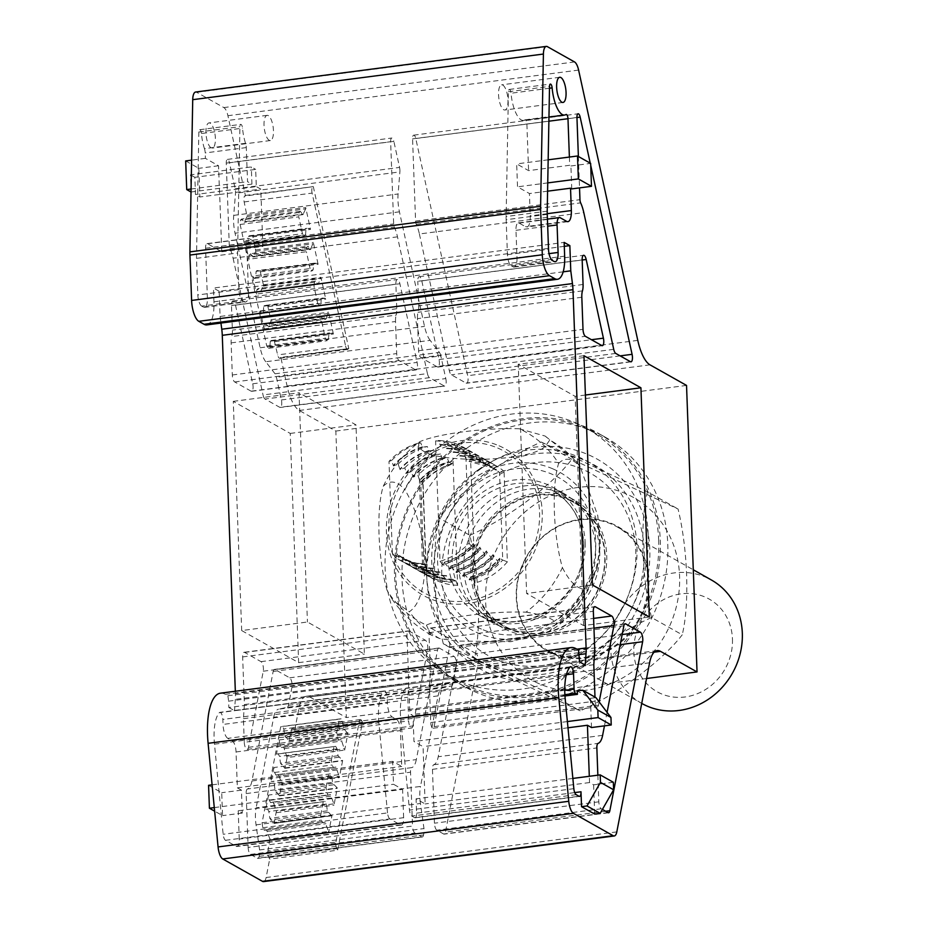 <?xml version="1.0" encoding="UTF-8"?>
<svg xmlns="http://www.w3.org/2000/svg" width="928" height="928" viewBox="0 0 928 928"><rect width="100%" height="100%" fill="white"/><g stroke="black" fill="none" stroke-linecap="round" stroke-linejoin="round"><path stroke-width="0.7" stroke-dasharray="4.64 3.48" d="M597.852 775.182L598.827 801.815A5.904 2.076 -97.4 0 0 601.228 808.775L602.4 809.436M607.074 712.344L604.453 725.858M599.152 701.881L598.502 705.21A4.721 1.67 -97.4 0 1 597.493 706.834A4.721 1.67 -97.4 0 1 595.138 701.162L594.987 697.079M569.386 157.052L569.688 165.277L528.589 170.624L516.676 163.908L517.522 186.83L529.436 193.546L530.259 215.899A14.175 5 -97.4 0 1 526.826 226.989A14.175 5 -97.4 0 1 525.503 226.687L519.146 223.103A9.442 3.329 82.6 0 0 518.265 222.906A9.442 3.329 82.6 0 0 515.98 230.306L516.989 257.81L549.051 253.634M571.764 188.894L570.917 165.973L569.688 165.277M578.376 156.496L579.524 187.874M590.718 165.346L590.243 163.177M591.507 727.54L590.44 698.32L577.297 690.919M613.338 782.281L593.607 784.844L589.535 782.559L589.303 776.295M593.607 784.844L594.686 814.076M414.63 817.661A5.904 2.076 82.6 0 0 415.176 817.788A5.904 2.076 82.6 0 0 416.602 813.16L416.08 798.834L425.152 803.95L423.052 746.646L413.981 741.53L413.03 715.743L411.15 714.688A3.538 1.253 -97.4 0 1 409.712 710.5L409.144 695.2A5.904 2.076 -97.4 0 0 406.197 688.112A5.904 2.076 -97.4 0 0 405.64 688.425A35.426 12.493 -97.4 0 0 400.792 719.931L409.457 810.051A5.904 2.076 -97.4 0 0 411.788 816.06L414.63 817.661L579.014 796.27M563.18 271.823L220.087 316.46L219.159 291.253L564.294 246.338M219.159 291.253L213.463 288.04L564.154 242.405M206.828 324.904A29.522 10.405 82.6 0 0 213.962 301.797L213.463 288.04M262.079 822.776L320.705 815.144L321.401 820.108L322.77 822.684L325.148 822.173L328.512 831.407L269.886 839.028L266.522 829.806L264.144 830.316L262.775 827.741L262.079 822.776L280.697 726.775L282.425 726.404L283.794 728.979L284.757 735.8L289.118 740.892L291.415 730A4.721 1.67 -97.4 0 1 292.424 728.376A4.721 1.67 -97.4 0 1 293.724 729.501L294.524 731.032L298.909 708.435A35.426 12.493 -97.4 0 1 306.484 696.232A35.426 12.493 -97.4 0 1 309.801 696.986L346.341 717.576L335.843 431.056L299.292 410.466A35.426 12.493 -97.4 0 1 287.088 386.013L280.824 357.419L348.777 348.58L313.316 186.621L244.644 196.121L245.375 195.46L227.917 115.722A11.809 4.164 -97.4 0 0 223.845 107.578L196.701 92.29A11.809 4.164 -97.4 0 0 195.599 92.034M579.304 655.539L228.613 701.174L228.845 707.507L579.536 661.873M228.845 707.507L234.54 710.72L585.232 665.086M235.329 691.244L235.41 693.587A23.618 8.329 -97.4 0 1 235.329 699.352L234.54 710.72M592.377 584.93L526.617 593.479L518.218 364.263L583.967 355.714M649.333 617.004L583.573 625.565L526.617 593.479M585.406 395.015L575.163 396.349L518.218 364.263M583.573 625.565L575.163 396.349M476.006 653.567L461.297 645.285A5.904 2.076 -97.4 0 0 460.74 645.157A5.904 2.076 -97.4 0 0 459.476 647.187L438.225 756.749A23.618 8.329 -97.4 0 1 433.747 764.753A5.904 2.076 82.6 0 0 432.46 769.335L434.443 823.206A5.904 2.076 -97.4 0 0 436.833 830.166L443.654 834.005A5.904 2.076 -97.4 0 0 444.199 834.133A5.904 2.076 -97.4 0 0 445.463 832.103L478.245 663.114A5.904 2.076 -97.4 0 0 476.006 653.567L622.166 634.543M593.792 664.703L429.409 686.094L430.743 722.552A4.721 1.67 82.6 0 0 433.109 728.225A4.721 1.67 82.6 0 0 434.118 726.601L449.558 646.967A5.904 2.076 82.6 0 0 447.331 637.408L593.595 618.384M594.778 650.598L430.395 671.988L428.956 632.676A5.904 2.076 82.6 0 1 430.383 628.059A5.904 2.076 82.6 0 1 430.928 628.175L447.331 637.408M429.409 686.094L430.395 671.988M581.821 297.262L417.438 318.652L418.609 350.738A5.904 2.076 82.6 0 0 421.01 357.709L437.413 366.943A5.904 2.076 82.6 0 0 437.958 367.07A5.904 2.076 82.6 0 0 439.025 359.554L421.799 280.882A5.904 2.076 82.6 0 0 419.212 276.672A5.904 2.076 82.6 0 0 417.786 281.3L582.169 259.91M583.074 284.49L418.69 305.88L417.786 281.3M418.69 305.88A11.809 4.164 -97.4 0 1 418.064 312.272A11.809 4.164 -97.4 0 0 417.438 318.652M547.253 214.356L506.154 219.704L507.43 254.666C507.929 260.733 509.205 264.445 511.27 265.814L513.033 266.8A11.809 4.164 82.6 0 0 513.683 267.044A11.809 4.164 82.6 0 0 514.135 267.055A11.809 4.164 82.6 0 0 516.989 257.81M547.59 191.18L529.436 193.546M547.74 182.897L517.522 186.83M570.917 165.973L590.649 163.398M548.17 159.813L516.676 163.908M548.958 117.079L523.531 120.396A25.392 8.955 -97.4 0 0 524.923 119.874A3.538 1.253 82.6 0 1 525.12 119.805A3.538 1.253 82.6 0 1 526.884 124.05L528.589 170.624M523.531 120.396A25.392 8.955 -97.4 0 1 511.038 93.229A3.538 1.253 82.6 0 0 509.298 89.436A3.538 1.253 82.6 0 0 508.428 91.733L506.12 216.514A23.618 8.329 -97.4 0 0 506.154 219.704M419.398 233.984L449.338 370.724A5.904 2.076 -97.4 0 0 451.379 374.808L466.088 383.09A5.904 2.076 -97.4 0 0 466.633 383.218A5.904 2.076 -97.4 0 0 467.7 375.712L415.779 138.527A4.721 1.67 82.6 0 0 413.702 135.163A4.721 1.67 82.6 0 0 412.566 138.864L415.582 221.073A3.538 1.253 82.6 0 0 416.266 224.263A23.618 8.329 -97.4 0 1 419.398 233.984L583.793 212.593M589.535 782.559L425.152 803.95M567.982 727.784L423.052 746.646M567.391 721.566L413.981 741.53M564.966 695.977L413.03 715.743M502.814 85.109A12.69 4.478 -97.4 0 1 507.883 98.472A12.69 4.478 -97.4 0 1 504.902 110.014A12.69 4.478 -97.4 0 1 503.718 109.748A12.69 4.478 -97.4 0 1 498.649 96.373A12.69 4.478 -97.4 0 1 501.63 84.831A12.69 4.478 -97.4 0 1 502.814 85.109M266.73 345.947L325.357 338.314L327.19 340.692L328.431 339.578L328.918 333.581L329.649 332.92L332.897 333.164L274.259 340.796L271.011 340.541L270.28 341.202L269.793 347.211L268.563 348.325L266.73 345.947L240.132 224.472L240.491 220.11L241.721 218.996L244.238 222.268L247.057 216.514L244.168 201.944A4.721 1.67 -97.4 0 1 244.644 196.121M274.259 340.796L277.658 354.914A4.721 1.67 -97.4 0 0 279.722 358.266A4.721 1.67 -97.4 0 0 280.105 358.08L280.824 357.419M269.886 839.028L267.96 850.895A4.721 1.67 -97.4 0 0 268.888 857.507L269.7 859.038L337.653 850.187L362.477 722.193L361.665 720.662L293.724 729.501M616.807 831.894L266.116 877.528L269.7 859.038M266.116 877.528A11.809 4.164 -97.4 0 1 263.587 881.6M220.388 693.193A53.14 18.734 -97.4 0 1 225.353 694.318L227.894 695.745L228.613 701.174M220.087 316.46L220.945 323.072M191.017 191.992L251.929 184.127L247.544 181.656L246.303 147.575A5.904 2.076 -97.4 0 0 245.549 143.295A25.392 8.955 -97.4 0 1 242.533 128.168A3.538 1.253 82.6 0 0 240.793 124.375A3.538 1.253 82.6 0 0 239.934 126.672L237.591 253.008L238.937 289.606C239.215 295.034 240.491 298.746 242.776 300.753L201.678 306.101L203.429 307.087A11.809 4.164 -97.4 0 0 204.531 307.342A11.809 4.164 -97.4 0 0 207.396 298.097L205.564 248.24A5.904 2.076 -97.4 0 1 206.99 243.623A5.904 2.076 -97.4 0 1 207.547 243.739L221.78 251.766L219.681 194.462L199.868 196.98L195.483 194.509L194.857 177.318L255.676 169.406L256.314 186.598L195.483 194.509M245.549 143.295L204.45 148.642A5.904 2.076 -97.4 0 1 205.204 152.934L205.401 158.352L218.544 165.764L219.6 194.416M204.45 148.642A25.392 8.955 -97.4 0 1 201.446 133.516L242.533 128.168M201.678 306.101A9.442 3.329 -97.4 0 1 197.838 294.953L196.492 258.355L198.836 132.02A3.538 1.253 -97.4 0 1 199.694 129.723A3.538 1.253 -97.4 0 1 201.446 133.516M256.058 824.864L420.442 803.474L423.98 828.565A5.904 2.076 -97.4 0 1 423.957 832.834L259.573 854.224A5.904 2.076 -97.4 0 0 259.585 849.955L256.058 824.864A23.618 8.329 -97.4 0 1 256.128 807.824L420.512 786.434L438.074 695.884A23.618 8.329 -97.4 0 1 442.888 687.799L451.646 685.908L287.262 707.298L278.493 709.189L442.888 687.799M438.074 695.884L273.69 717.274L256.128 807.824M273.69 717.274A23.618 8.329 -97.4 0 1 278.493 709.189M273.168 671.431L437.564 650.041L416.312 759.603L251.929 780.993L273.168 671.431A5.904 2.076 -97.4 0 1 274.433 669.401A5.904 2.076 -97.4 0 1 274.99 669.517L289.698 677.811A5.904 2.076 -97.4 0 1 291.937 687.358L288.457 705.268A5.904 2.076 -97.4 0 1 287.262 707.298M251.929 780.993A23.618 8.329 -97.4 0 1 247.44 788.997L411.835 767.607A5.904 2.076 82.6 0 0 410.547 772.189L412.519 826.059L248.136 847.45L246.164 793.579A5.904 2.076 -97.4 0 1 247.44 788.997M259.573 854.224L259.156 856.347A5.904 2.076 -97.4 0 1 257.903 858.377A5.904 2.076 -97.4 0 1 257.346 858.249L250.537 854.41A5.904 2.076 -97.4 0 1 248.136 847.45M241.686 630.564L233.276 401.348L290.232 433.422L298.642 662.638L241.686 630.564L307.435 622.004L364.391 654.089L355.981 424.873L299.036 392.788L307.435 622.004M265.072 399.052A5.904 2.076 -97.4 0 1 263.03 394.968L427.425 373.578A5.904 2.076 -97.4 0 0 429.455 377.661L444.164 385.944L279.78 407.334L265.072 399.052L429.455 377.661M275.036 373.798L439.42 352.408L430.14 340.356L265.756 361.746L275.036 373.798A5.904 2.076 -97.4 0 1 276.44 377.29L281.393 399.956A5.904 2.076 -97.4 0 1 280.337 407.462A5.904 2.076 -97.4 0 1 279.78 407.334M265.756 361.746A23.618 8.329 -97.4 0 1 260.142 347.78L235.051 233.218A23.618 8.329 -97.4 0 1 233.705 215.377L235.515 193.291A5.904 2.076 -97.4 0 0 235.178 188.825L229.471 162.771L393.855 141.381A4.721 1.67 82.6 0 0 391.79 138.017A4.721 1.67 82.6 0 0 390.642 141.717L393.658 223.926A3.538 1.253 82.6 0 0 394.354 227.116A23.618 8.329 -97.4 0 1 397.486 236.837L427.425 373.578M397.486 236.837L233.102 258.228A23.618 8.329 -97.4 0 0 229.958 248.507A3.538 1.253 -97.4 0 1 229.274 245.317L226.258 163.108A4.721 1.67 -97.4 0 1 227.395 159.407A4.721 1.67 -97.4 0 1 229.471 162.771M233.102 258.228L263.03 394.968M392.219 716.973L227.824 738.363L232.209 740.834A9.442 3.329 -97.4 0 1 236.048 751.97L237.371 787.849L241.442 790.146L242.278 813.067L238.206 810.77L402.59 789.38L393.518 784.264L392.683 761.343L401.754 766.458L400.432 730.58A9.442 3.329 82.6 0 0 396.592 719.444L392.219 716.973A11.809 4.164 -97.4 0 1 387.417 703.041L387.231 698.053L222.848 719.444L223.022 724.432L387.417 703.041M227.824 738.363A11.809 4.164 -97.4 0 1 223.022 724.432M225.492 840.304L389.876 818.914L400.467 824.876A9.442 3.329 -97.4 0 0 401.348 825.073A9.442 3.329 -97.4 0 0 403.634 817.684L239.25 839.074A9.442 3.329 -97.4 0 1 236.953 846.475A9.442 3.329 -97.4 0 1 236.072 846.266L225.492 840.304A5.904 2.076 -97.4 0 1 223.149 834.284L214.484 744.175A35.426 12.493 -97.4 0 1 219.333 712.669A5.904 2.076 -97.4 0 1 219.89 712.356A5.904 2.076 -97.4 0 1 222.848 719.444M239.25 839.074L238.206 810.77M244.273 742.284A5.904 2.076 -97.4 0 0 247.231 749.383A5.904 2.076 -97.4 0 0 248.495 747.342L263.262 671.211A5.904 2.076 -97.4 0 0 261.023 661.652L244.632 652.419A5.904 2.076 -97.4 0 0 244.076 652.291A5.904 2.076 -97.4 0 0 242.649 656.92L244.4 704.561L243.414 718.666L244.273 742.284L408.668 720.894A5.904 2.076 82.6 0 0 411.614 727.993A5.904 2.076 82.6 0 0 412.879 725.951L427.646 649.82A5.904 2.076 82.6 0 0 425.407 640.262L409.016 631.028A5.904 2.076 82.6 0 0 408.459 630.901A5.904 2.076 82.6 0 0 407.032 635.529L408.784 683.17L407.798 697.276L408.668 720.894M235.492 305.126L252.718 383.798A5.904 2.076 -97.4 0 1 251.662 391.303A5.904 2.076 -97.4 0 1 251.105 391.187L415.489 369.796A5.904 2.076 82.6 0 0 416.046 369.912A5.904 2.076 82.6 0 0 417.101 362.407L399.887 283.736A5.904 2.076 82.6 0 0 397.3 279.525A5.904 2.076 82.6 0 0 395.862 284.154L396.766 308.734A11.809 4.164 -97.4 0 1 396.14 315.126L231.756 336.516A11.809 4.164 -97.4 0 0 232.383 330.124L231.478 305.544A5.904 2.076 -97.4 0 1 232.905 300.916A5.904 2.076 -97.4 0 1 235.492 305.126L399.887 283.736M251.105 391.187L234.714 381.953A5.904 2.076 -97.4 0 1 232.313 374.982L231.13 342.896A11.809 4.164 -97.4 0 1 231.756 336.516M211.108 147.819A12.69 4.478 -97.4 0 1 206.039 134.456A12.69 4.478 -97.4 0 1 209.02 122.914A12.69 4.478 -97.4 0 1 210.204 123.18A12.69 4.478 -97.4 0 1 215.273 136.544A12.69 4.478 -97.4 0 1 212.292 148.086A12.69 4.478 -97.4 0 1 211.108 147.819M247.057 216.514L305.683 208.893L305.706 207.594L310.486 229.413L309.998 228.566L306.739 228.311L306.02 228.972L305.521 234.981L304.291 236.095L302.458 233.717L298.77 216.85L240.132 224.472M268.563 348.325L327.19 340.692M269.793 347.211L328.431 339.578M270.28 341.202L328.918 333.581M271.011 340.541L329.649 332.92M274.746 341.643L333.384 334.01L332.897 333.164M288.933 740.811L348.012 732.865L344.659 750.102L341.191 739.512L338.801 740.022L337.432 737.447L336.736 732.482L339.323 719.154L280.697 726.775M262.775 827.741L321.401 820.108M264.144 830.316L322.77 822.684M266.522 829.806L325.148 822.173M267.334 831.337L325.96 823.704M270.002 840.408L328.628 832.776L328.512 831.407M207.396 298.097L248.495 292.749L246.662 242.892A5.904 2.076 -97.4 0 1 248.089 238.276A5.904 2.076 -97.4 0 1 248.646 238.392L262.879 246.419L260.78 189.115L256.314 186.598M221.78 251.766L262.879 246.419M231.13 342.896L395.525 321.506L396.697 353.591A5.904 2.076 82.6 0 0 399.098 360.563L415.489 369.796M305.683 208.893L302.876 214.635L300.359 211.364L299.118 212.477L298.77 216.85M333.384 334.01L328.605 312.191L325.774 319.232L323.257 315.961L322.028 317.074L321.668 321.448L325.357 338.314M347.559 733.178L343.383 728.178L342.42 721.358L341.063 718.771L339.323 719.154M320.705 815.144L323.292 801.815L325.02 801.444L267.484 808.926L268.853 811.513L269.816 818.334L274.189 823.426L331.969 815.526L328.628 832.776M331.725 815.932L327.352 810.84L326.389 804.019L325.02 801.444M280.105 358.08L348.777 348.58M348.046 349.241A4.721 1.67 -97.4 0 1 347.675 349.427A4.721 1.67 -97.4 0 1 345.599 346.063L277.658 354.914M244.168 201.944L312.11 193.105L345.599 346.063M312.11 193.105A4.721 1.67 -97.4 0 1 312.585 187.282M268.888 857.507L336.841 848.668L337.653 850.187M336.841 848.668A4.721 1.67 -97.4 0 1 335.913 842.056L267.96 850.895M291.415 730L359.356 721.16L335.913 842.056M359.356 721.16A4.721 1.67 -97.4 0 1 360.366 719.536A4.721 1.67 -97.4 0 1 361.665 720.662M260.188 310.938L317.724 303.444L319.557 305.834L320.786 304.709L321.285 298.712L322.016 298.05L264.48 305.532L263.749 306.194L263.262 312.202L262.021 313.316L260.188 310.938L264.132 328.93L264.492 324.568L265.721 323.443L268.238 326.726L271.046 320.972L267.728 305.788L325.264 298.306L325.751 299.141L320.972 277.321L318.142 284.374L315.624 281.091L314.395 282.216L314.035 286.578L256.499 294.06L256.859 289.698L258.088 288.585L260.606 291.856L318.142 284.374M322.016 298.05L325.264 298.306M317.724 303.444L314.035 286.578M260.606 291.856L263.436 284.803L260.095 270.918L317.631 263.436L318.118 264.283L313.339 242.452L310.509 249.504L307.992 246.233L306.762 247.347L306.402 251.708L248.866 259.202L249.226 254.829L250.456 253.715L307.992 246.233M314.383 263.181L256.847 270.674L256.116 271.336L255.629 277.333L254.388 278.446L252.555 276.068L310.091 268.586L311.924 270.964L313.154 269.851L313.652 263.842L314.383 263.181L317.631 263.436M310.091 268.586L306.402 251.708M250.456 253.715L252.973 256.986L255.78 251.244L252.95 236.895L310.486 229.413M274.189 823.426L276.324 811.327L333.86 803.845L333.976 805.214L337.316 787.976L332.7 783.29L331.737 776.469L330.368 773.882L271.104 781.747L272.832 781.376L274.201 783.951L275.164 790.772L279.525 795.864L281.671 783.777L339.207 776.295L339.312 777.664L342.664 760.415L338.036 755.728L337.084 748.908L335.716 746.332L276.451 754.186L278.18 753.814L279.548 756.401L280.5 763.222L284.873 768.314L287.123 757.596L344.659 750.102M328.118 795.134L270.582 802.616L269.213 800.04L268.517 795.076L326.053 787.594L326.749 792.558L328.118 795.134L330.496 794.623L333.86 803.845M326.053 787.594L328.64 774.265M333.465 767.572L275.929 775.066L274.56 772.479L273.864 767.526L331.4 760.032L332.096 764.997L333.465 767.572L335.843 767.062L339.207 776.295M331.4 760.032L333.976 746.704M191.075 189.01L247.544 181.656M268.285 115.617A12.69 4.478 82.6 0 0 267.102 115.35A12.69 4.478 82.6 0 0 264.132 126.892A12.69 4.478 82.6 0 0 269.19 140.267A12.69 4.478 82.6 0 0 270.373 140.534A12.69 4.478 82.6 0 0 273.354 128.992A12.69 4.478 82.6 0 0 268.285 115.617M214.287 807.592L393.518 784.264M212.094 784.844L392.683 761.343M208.568 785.308L221.711 792.709L222.558 815.631L214.623 811.165M191.11 192.038L190.472 174.847L251.302 166.936L255.676 169.406M251.929 184.127L251.302 166.936M190.472 174.847L194.857 177.318M185.681 160.927L198.824 168.328L199.868 196.98M274.56 772.479L332.096 764.997M335.716 746.332L278.18 753.814M337.084 748.908L279.548 756.401M338.036 755.728L280.5 763.222M338.848 757.26L281.312 764.742M275.929 775.066L278.307 774.555L279.119 776.075L336.655 768.593M278.307 774.555L335.843 767.062M279.119 776.075L281.671 783.777M269.213 800.04L326.749 792.558M330.368 773.882L272.832 781.376M331.737 776.469L274.201 783.951M332.7 783.29L275.164 790.772M333.5 784.81L275.964 792.303M270.582 802.616L272.96 802.105L273.772 803.636L331.308 796.143M272.96 802.105L330.496 794.623M273.772 803.636L276.324 811.327M287.123 757.596L283.655 746.994L281.265 747.504L279.896 744.929L279.2 739.964L276.451 754.186M273.864 767.526L271.104 781.747M268.517 795.076L265.756 809.297L267.484 808.926M311.24 248.843L253.704 256.325M252.973 256.986L310.509 249.504M256.116 271.336L313.652 263.842M255.629 277.333L313.154 269.851M254.388 278.446L311.924 270.964M306.762 247.347L249.226 254.829M256.847 270.674L260.095 270.918M318.872 283.713L261.336 291.195M263.749 306.194L321.285 298.712M263.262 312.202L320.786 304.709M262.021 313.316L319.557 305.834M314.395 282.216L256.859 289.698M315.624 281.091L258.088 288.585M264.48 305.532L267.728 305.788M252.95 236.895L252.462 236.06L249.214 235.805L248.484 236.466L247.985 242.463L246.755 243.588L244.922 241.199L248.866 259.202M252.555 276.068L256.499 294.06M265.756 809.297L323.292 801.815M326.389 804.019L268.853 811.513M327.352 810.84L269.816 818.334M328.164 812.371L270.628 819.853M281.265 747.504L338.801 740.022M279.896 744.929L337.432 737.447M279.2 739.964L336.736 732.482M284.455 748.525L341.991 741.031M283.655 746.994L341.191 739.512M268.238 326.726L325.774 319.232M326.505 318.571L268.969 326.064M264.132 328.93L321.668 321.448M322.028 317.074L264.492 324.568M323.257 315.961L265.721 323.443M249.214 235.805L306.739 228.311M248.484 236.466L306.02 228.972M247.985 242.463L305.521 234.981M246.755 243.588L304.291 236.095M244.922 241.199L302.458 233.717M395.525 321.506A11.809 4.164 -97.4 0 1 396.14 315.126M389.876 818.914A5.904 2.076 -97.4 0 1 387.533 812.893L223.149 834.284M214.484 744.175L378.868 722.784L387.533 812.893M378.868 722.784A35.426 12.493 -97.4 0 1 383.716 691.279A5.904 2.076 -97.4 0 1 384.273 690.966A5.904 2.076 -97.4 0 1 387.231 698.053M403.634 817.684L402.59 789.38M235.178 188.825L399.562 167.434L393.855 141.381M399.562 167.434A5.904 2.076 -97.4 0 1 399.898 171.9L235.515 193.291M430.14 340.356A23.618 8.329 -97.4 0 1 424.525 326.389L399.446 211.828A23.618 8.329 -97.4 0 1 398.1 193.987L399.898 171.9M439.42 352.408A5.904 2.076 -97.4 0 1 440.823 355.9L276.44 377.29M281.393 399.956L445.788 378.566L440.823 355.9M445.788 378.566A5.904 2.076 -97.4 0 1 444.721 386.071A5.904 2.076 -97.4 0 1 444.164 385.944M437.564 650.041A5.904 2.076 -97.4 0 1 438.828 648.011A5.904 2.076 -97.4 0 1 439.373 648.127L274.99 669.517M289.698 677.811L454.082 656.421L439.373 648.127M454.082 656.421A5.904 2.076 -97.4 0 1 456.321 665.968L291.937 687.358M288.457 705.268L452.852 683.878L456.321 665.968M452.852 683.878A5.904 2.076 -97.4 0 1 451.646 685.908M420.442 803.474A23.618 8.329 -97.4 0 1 420.512 786.434M423.957 832.834L423.551 834.956A5.904 2.076 -97.4 0 1 422.286 836.986A5.904 2.076 -97.4 0 1 421.73 836.859L257.346 858.249M250.537 854.41L414.92 833.019L421.73 836.859M414.92 833.019A5.904 2.076 -97.4 0 1 412.519 826.059M416.312 759.603A23.618 8.329 -97.4 0 1 411.835 767.607M248.495 292.749A11.809 4.164 -97.4 0 1 245.63 301.994A11.809 4.164 -97.4 0 1 245.178 301.983L242.776 300.753M244.4 704.561L408.784 683.17M243.414 718.666L407.798 697.276M237.371 787.849L401.754 766.458M241.442 790.146L221.711 792.709M242.278 813.067L222.558 815.631M298.642 662.638L364.391 654.089M233.276 401.348L299.036 392.788M290.232 433.422L355.981 424.873M196.492 258.355L237.591 253.008M205.401 158.352L191.609 160.15M218.544 165.764L198.824 168.328M219.681 194.462L260.78 189.115M341.063 718.771L282.425 726.404M342.42 721.358L283.794 728.979M343.383 728.178L284.757 735.8M285.557 737.331L344.195 729.698M294.524 731.032L362.477 722.193M299.118 212.477L240.491 220.11M300.359 211.364L241.721 218.996M302.876 214.635L244.238 222.268M244.969 221.606L303.607 213.974M245.375 195.46L313.316 186.621M590.44 698.32L595.915 697.612M578.585 650.11L227.894 695.745M646.561 678.507L346.341 717.576M686.534 385.422L335.843 431.056M572.854 778.43L416.08 798.834M641.793 703.436A70.864 64.113 119.4 0 1 610.81 650.261A70.864 64.113 119.4 0 1 643.522 584.965A70.864 64.113 119.4 0 1 711.347 579.965M732.459 638.986A53.14 48.082 119.4 0 1 685.038 696.974A53.14 48.082 119.4 0 1 633.824 651.816A53.14 48.082 119.4 0 1 681.245 593.827A53.14 48.082 119.4 0 1 732.459 638.986M509.484 628.569A70.864 64.113 119.4 0 1 504.24 625.959A70.864 64.113 119.4 0 1 473.257 572.773A70.864 64.113 119.4 0 1 568.551 499.867A70.864 64.113 119.4 0 1 573.794 502.477A70.864 64.113 119.4 0 1 604.766 555.663A70.864 64.113 119.4 0 1 509.484 628.569M648.115 580.081A70.864 64.113 119.4 0 1 552.833 652.987A70.864 64.113 119.4 0 1 547.59 650.366A70.864 64.113 119.4 0 1 516.606 597.191A70.864 64.113 119.4 0 1 611.9 524.285A70.864 64.113 119.4 0 1 617.143 526.895A70.864 64.113 119.4 0 1 648.115 580.081M585.174 542.718A73.811 66.781 119.4 0 1 551.104 610.728A73.811 66.781 119.4 0 1 480.449 615.948A73.811 66.781 119.4 0 1 448.178 560.547A73.811 66.781 119.4 0 1 482.258 492.536A73.811 66.781 119.4 0 1 552.902 487.328A73.811 66.781 119.4 0 1 585.174 542.718M387.08 590.417C377.916 558.644 376.095 508.869 383.264 486.284A108.646 98.31 119.4 0 1 419.7 441.74C437.1 433.933 482.804 427.901 516.78 428.69L519.274 428.782A108.646 98.31 119.4 0 1 558.61 463.466C551.441 486.052 553.262 535.827 562.426 567.6A108.646 98.31 119.4 0 1 526.002 612.155C492.606 610.949 446.67 616.853 427.704 624.521L426.416 625.112A108.646 98.31 119.4 0 1 387.08 590.417L392.892 600.37L409.318 611.738C418.354 605.752 423.62 591.066 425.105 567.669C423.934 536.488 417.182 510.481 404.84 489.648A113.506 102.706 119.4 0 1 433.016 455.196C467.99 463.455 537.068 458.896 546.128 445.22L549.759 440A113.506 102.706 119.4 0 1 572.901 458.049A113.506 102.706 119.4 0 1 580.186 466.83L597.748 515.562L600.462 544.237L597.191 568.122L584.663 588.92A113.506 102.706 119.4 0 1 556.487 623.372L549.341 631.237C562.287 624.289 575.082 610.833 587.702 590.892L597.18 568.122M383.264 486.284C389.725 479.695 396.917 480.82 404.84 489.648M453.038 461.019L457.597 585.278L456.158 581.056A61.167 55.344 119.4 0 1 432.75 574.56A61.167 55.344 119.4 0 1 426.022 570.012L422.808 482.502L420.778 482.177A64.716 58.557 119.4 0 1 433.272 470.647A64.716 58.557 119.4 0 1 453.038 461.019L451.855 463.756L448.781 462.028A61.167 55.344 -60.6 0 0 430.58 470.983A61.167 55.344 -60.6 0 0 419.746 480.774L417.913 475.275A64.716 58.557 119.4 0 1 427.228 467.236A64.716 58.557 119.4 0 1 446.994 457.62L448.758 461.599A61.608 55.738 -60.6 0 0 430.36 470.635A61.608 55.738 -60.6 0 0 419.711 480.194M452.249 463.814L451.855 463.756A61.167 55.344 119.4 0 0 433.643 472.712A61.167 55.344 119.4 0 0 422.808 482.502L434.026 472.781L452.249 463.814M422.472 563.609A62.756 56.782 119.4 0 1 392.358 553.076L395.166 557.113A64.716 58.557 -60.6 0 0 425.268 567.066L422.472 563.609L418.064 443.201L420.709 442.807L422.495 447.226L427.274 446.507L429.072 450.927L433.852 450.208L435.638 454.627L440.417 453.908L442.215 458.328L446.994 457.62M425.268 567.066L425.871 567.449C414.63 567.124 404.492 563.783 395.456 557.415L395.166 557.113C396.186 557.844 396.685 556.823 396.674 554.039A61.608 55.738 -60.6 0 0 426.799 564.943L425.268 567.066M426.799 564.526A61.167 55.344 119.4 0 1 396.662 553.482L401.743 560.814A64.716 58.557 -60.6 0 0 431.833 570.766L426.799 564.943M431.833 570.766L432.436 571.161C421.196 570.824 411.058 567.484 402.021 561.115L401.743 560.814C402.752 561.544 403.251 560.524 403.239 557.74A61.608 55.738 -60.6 0 0 433.376 568.644L431.833 570.766M433.376 568.226A61.167 55.344 119.4 0 1 403.239 557.183L408.308 564.514A64.716 58.557 -60.6 0 0 438.41 574.467L433.376 568.644M438.41 574.467L439.014 574.861C427.773 574.525 417.635 571.184 408.598 564.816L408.308 564.514C409.329 565.245 409.828 564.224 409.816 561.44A61.608 55.738 -60.6 0 0 439.942 572.344L438.41 574.467M439.942 571.926A61.167 55.344 119.4 0 1 409.805 560.883L414.886 568.214A64.716 58.557 -60.6 0 0 444.976 578.167L439.942 572.344M444.976 578.167L445.579 578.562C434.339 578.225 424.2 574.884 415.164 568.516L414.886 568.214C415.895 568.945 416.394 567.924 416.382 565.152A61.608 55.738 -60.6 0 0 446.519 576.044L444.976 578.167M446.519 575.627A61.167 55.344 119.4 0 1 416.382 564.584L421.451 571.915A64.716 58.557 -60.6 0 0 451.553 581.879L446.519 576.044M451.553 581.879L452.156 582.262C440.916 581.926 430.778 578.585 421.741 572.216L421.451 571.915C422.472 572.646 422.971 571.625 422.959 568.852A61.608 55.738 -60.6 0 0 453.084 579.745L451.553 581.879M456.158 581.056L453.084 579.745M422.808 482.502L419.746 480.774M457.597 585.278A64.716 58.557 119.4 0 1 424.096 572.669L426.265 570.418M507.384 561.834L502.732 560.036L499.519 472.514L496.457 470.786A61.167 55.344 -60.6 0 0 489.729 466.239L492.791 467.967L469.382 461.483A61.167 55.344 119.4 0 1 492.791 467.967A61.167 55.344 119.4 0 1 499.519 472.514L504.066 471.343L507.384 561.834A64.716 58.557 119.4 0 1 494.891 573.376A64.716 58.557 119.4 0 1 475.124 582.993L470.577 458.745L469.382 461.483L466.32 459.754L464.603 455.323C475.844 455.66 485.982 459 495.018 465.369L496.422 470.218A61.608 55.738 -60.6 0 0 466.285 459.314M475.124 582.993L473.686 578.782L470.624 577.46A61.608 55.738 -60.6 0 0 489.021 568.423A61.608 55.738 -60.6 0 0 499.67 558.865C499.682 561.649 499.183 562.67 498.174 561.939L499.044 562.182L489.624 570.326L469.823 579.965L469.081 579.594L470.624 577.46M464.046 573.759L469.081 579.594A64.716 58.557 119.4 0 0 488.847 569.966A64.716 58.557 119.4 0 0 498.174 561.939L493.104 555.164C493.116 557.948 492.617 558.969 491.596 558.238L492.466 558.482L483.059 566.625L463.246 576.265L462.515 575.894L464.046 573.759A61.608 55.738 -60.6 0 0 482.444 564.723A61.608 55.738 -60.6 0 0 493.104 555.164M457.481 570.059L462.515 575.894A64.716 58.557 119.4 0 0 482.282 566.266A64.716 58.557 119.4 0 0 491.596 558.238L486.527 551.464C486.539 554.248 486.04 555.269 485.019 554.526L485.901 554.782L476.482 562.925L456.68 572.564L455.938 572.193L457.481 570.059A61.608 55.738 -60.6 0 0 475.878 561.022A61.608 55.738 -60.6 0 0 486.527 551.464M450.904 566.358L455.938 572.193A64.716 58.557 119.4 0 0 475.704 562.565A64.716 58.557 119.4 0 0 485.019 554.526L479.962 547.764C479.973 550.536 479.463 551.568 478.454 550.826L479.324 551.081L469.916 559.224L450.103 568.852L449.372 568.481L450.904 566.358A61.608 55.738 -60.6 0 0 469.301 557.322A61.608 55.738 -60.6 0 0 479.962 547.764M444.338 562.658L449.372 568.481A64.716 58.557 119.4 0 0 469.139 558.865A64.716 58.557 119.4 0 0 478.454 550.826L473.384 544.063C473.396 546.836 472.897 547.868 471.876 547.126L472.758 547.381L463.339 555.524L443.538 565.152L442.795 564.781L444.338 562.658A61.608 55.738 -60.6 0 0 462.736 553.622A61.608 55.738 -60.6 0 0 473.384 544.063M440.011 561.324L442.795 564.781A64.716 58.557 119.4 0 0 462.562 555.164A64.716 58.557 119.4 0 0 471.876 547.126L469.069 543.089A62.756 56.782 -60.6 0 1 458.908 552.079A62.756 56.782 -60.6 0 1 440.011 561.324L435.592 440.916L438.318 440.522C449.558 440.846 459.696 444.199 468.733 450.556L470.136 455.404A61.608 55.738 -60.6 0 0 440 444.512L438.236 440.522A64.716 58.557 -60.6 0 1 468.338 450.486L465.717 451.449L469.069 543.089M440.034 444.941A61.167 55.344 119.4 0 1 470.171 455.984L474.904 454.186A64.716 58.557 -60.6 0 0 444.814 444.222L440 444.512M444.814 444.222L444.895 444.222C456.135 444.558 466.274 447.899 475.31 454.268L476.702 459.105A61.608 55.738 -60.6 0 0 446.577 448.212L444.814 444.222M446.6 448.642A61.167 55.344 119.4 0 1 476.737 459.685L481.481 457.887A64.716 58.557 -60.6 0 0 451.391 447.934L446.577 448.212M451.391 447.934L451.46 447.922C462.701 448.259 472.839 451.6 481.876 457.968L483.279 462.817A61.608 55.738 -60.6 0 0 453.142 451.913L451.391 447.934M453.177 452.342A61.167 55.344 119.4 0 1 483.314 463.385L488.058 461.587A64.716 58.557 -60.6 0 0 457.956 451.634L453.142 451.913M457.956 451.634L458.038 451.623C469.278 451.959 479.416 455.3 488.453 461.668L489.845 466.517A61.608 55.738 -60.6 0 0 459.72 455.613L457.956 451.634M459.743 456.042A61.167 55.344 119.4 0 1 489.88 467.086L494.624 465.288A64.716 58.557 -60.6 0 0 464.534 455.335L459.72 455.613M426.022 570.012L422.948 568.296A61.167 55.344 -60.6 0 0 429.687 572.831A61.167 55.344 -60.6 0 0 453.084 579.327M418.064 443.201A62.756 56.782 -60.6 0 0 399.156 452.458A62.756 56.782 -60.6 0 0 388.994 461.436L391.628 460.462L393.46 465.96L398.193 464.162L400.026 469.672L404.77 467.863L406.603 473.373L411.336 471.575L413.169 477.073L417.913 475.275M392.358 553.076L388.994 461.436M422.495 447.226A61.167 55.344 -60.6 0 0 404.295 456.182A61.167 55.344 -60.6 0 0 393.46 465.96M429.072 450.927A61.167 55.344 -60.6 0 0 410.86 459.882A61.167 55.344 -60.6 0 0 400.026 469.672M435.638 454.627A61.167 55.344 -60.6 0 0 417.438 463.582A61.167 55.344 -60.6 0 0 406.603 473.373M442.215 458.328A61.167 55.344 -60.6 0 0 424.003 467.283A61.167 55.344 -60.6 0 0 413.169 477.073M489.729 466.239A61.167 55.344 -60.6 0 0 466.32 459.754M476.737 459.685L476.702 459.105M470.171 455.984L470.136 455.404M435.592 440.916A62.756 56.782 119.4 0 1 465.717 451.449M444.338 562.24A61.167 55.344 -60.6 0 0 462.538 553.285A61.167 55.344 -60.6 0 0 473.373 543.495M450.904 565.941A61.167 55.344 -60.6 0 0 469.116 556.986A61.167 55.344 -60.6 0 0 479.95 547.207M457.481 569.641A61.167 55.344 -60.6 0 0 475.681 560.686A61.167 55.344 -60.6 0 0 486.516 550.907M464.046 573.342A61.167 55.344 -60.6 0 0 482.258 564.398A61.167 55.344 -60.6 0 0 493.093 554.608M470.624 577.054A61.167 55.344 -60.6 0 0 488.824 568.098A61.167 55.344 -60.6 0 0 499.67 558.308L499.67 558.865M473.686 578.782A61.167 55.344 119.4 0 0 491.898 569.827A61.167 55.344 119.4 0 0 502.732 560.036L499.67 558.308M419.7 441.74C416.556 446.89 420.987 451.379 433.016 455.196M519.274 428.782L545.165 436.067L549.759 440M558.61 463.466C565.071 456.878 572.263 458.003 580.186 466.83M562.426 567.6C569.653 581.902 577.065 589.013 584.663 588.92M426.416 625.112L430.905 634.926L439.744 638.568L457.063 641.062L511.038 641.666L549.341 631.237M526.002 612.155C542.834 614.707 552.995 618.442 556.487 623.372M439.744 638.568A113.506 102.706 119.4 0 1 409.318 611.738M481.423 629.091A85.167 77.07 119.4 0 1 445.846 521.026A85.167 77.07 119.4 0 1 551.893 474.162A85.167 77.07 119.4 0 1 587.47 582.227A85.167 77.07 119.4 0 1 481.423 629.091M469.823 535.305C507.233 518.729 551.719 485.588 571.868 459.279L678.066 509.031C687.88 549.376 689.69 604.209 682.231 634.81L681.952 635.413L682.231 634.81C662.082 661.119 617.584 694.26 580.174 710.836L473.976 661.084C481.435 630.472 479.625 575.638 469.823 535.305L439.153 518.033L439.431 517.43L439.153 518.033C459.302 491.724 503.788 458.583 541.198 442.006L571.868 459.279M541.198 442.006L647.408 491.759L678.066 509.031M439.153 518.033C431.694 548.645 433.504 603.478 443.306 643.812L473.976 661.084M647.408 491.759C639.937 522.371 641.758 577.216 651.56 617.538L682.231 634.81M651.56 617.538C614.139 634.114 569.653 667.267 549.515 693.564L580.174 710.836M549.515 693.564L443.306 643.812M539.029 683.681A104.516 94.575 119.4 0 1 495.865 550.849A104.516 94.575 119.4 0 1 626.156 493.847A104.516 94.575 119.4 0 1 669.332 626.678A104.516 94.575 119.4 0 1 539.029 683.681M495.216 659.008A104.516 94.575 119.4 0 1 452.052 526.176A104.516 94.575 119.4 0 1 582.343 469.162A104.516 94.575 119.4 0 1 625.518 601.994A104.516 94.575 119.4 0 1 495.216 659.008M573.643 622.201A73.219 66.248 -60.6 0 0 574.722 500.285A73.219 66.248 -60.6 0 0 503.916 505.969A73.219 66.248 -60.6 0 0 502.848 627.885A73.219 66.248 -60.6 0 0 573.643 622.201M568.574 499.16A71.491 64.682 -60.6 0 0 479.463 538.159A71.491 64.682 -60.6 0 0 508.985 629.01A71.491 64.682 -60.6 0 0 598.108 590.011A71.491 64.682 -60.6 0 0 568.574 499.16M552.798 653.683A71.491 64.682 -60.6 0 0 641.921 614.696A71.491 64.682 -60.6 0 0 612.387 523.844A71.491 64.682 -60.6 0 0 523.276 562.832A71.491 64.682 -60.6 0 0 552.798 653.683M496.909 502.013A73.219 66.248 -60.6 0 0 495.842 623.929A73.219 66.248 -60.6 0 0 566.637 618.257A73.219 66.248 -60.6 0 0 567.704 496.341A73.219 66.248 -60.6 0 0 496.909 502.013M459.209 444.013A143.19 129.572 -60.6 0 0 457.11 682.428A143.19 129.572 -60.6 0 0 595.567 671.327A143.19 129.572 -60.6 0 0 597.667 432.9A143.19 129.572 -60.6 0 0 459.209 444.013M477.792 470.148A113.378 102.579 -60.6 0 0 441.38 624.904A113.378 102.579 -60.6 0 0 585.754 650.122A113.378 102.579 -60.6 0 0 622.166 495.378A113.378 102.579 -60.6 0 0 477.792 470.148M466.749 448.259A143.19 129.572 -60.6 0 0 464.65 686.674A143.19 129.572 -60.6 0 0 603.107 675.572A143.19 129.572 -60.6 0 0 605.207 437.158A143.19 129.572 -60.6 0 0 466.749 448.259M658.683 540.432A141.717 128.226 -60.6 0 0 596.727 434.072A141.717 128.226 -60.6 0 0 461.077 444.083A141.717 128.226 -60.6 0 0 395.664 574.652A141.717 128.226 -60.6 0 0 457.62 681.024A141.717 128.226 -60.6 0 0 593.27 671.014A141.717 128.226 -60.6 0 0 658.683 540.432M648.162 534.505A141.717 128.226 -60.6 0 0 586.206 428.144A141.717 128.226 -60.6 0 0 450.567 438.155A141.717 128.226 -60.6 0 0 385.143 568.736A141.717 128.226 -60.6 0 0 447.11 675.097A141.717 128.226 -60.6 0 0 582.749 665.086A141.717 128.226 -60.6 0 0 648.162 534.505M458.676 566.463A73.811 66.781 -60.6 0 0 490.947 621.853A73.811 66.781 -60.6 0 0 561.591 616.644A73.811 66.781 -60.6 0 0 595.672 548.634A73.811 66.781 -60.6 0 0 563.4 493.232A73.811 66.781 -60.6 0 0 492.745 498.452A73.811 66.781 -60.6 0 0 458.676 566.463M416.602 813.16L574.745 792.582M564.653 256.163L213.962 301.797M637.78 340.379L287.088 386.013M649.983 364.832L299.292 410.466M654.17 652.175L309.801 696.986M649.6 662.801L298.909 708.435M579.176 654.611L235.329 699.352M624.625 624.022L461.297 645.285M623.86 625.797L459.476 647.187M602.62 735.359L438.225 756.749M432.46 769.335L596.855 747.945M433.747 764.753L598.131 743.363M598.827 801.815L434.443 823.206M601.228 808.775L436.833 830.166M608.037 812.615L443.654 834.005M605.624 811.258L445.463 832.103M620.206 644.647L478.245 663.114M449.558 646.967L593.955 628.175M430.928 628.175L594.268 606.924M428.956 632.676L593.34 611.285M430.743 722.552L595.138 701.162M434.118 726.601L598.502 705.21M418.609 350.738L583.004 329.347M421.01 357.709L585.406 336.319M437.413 366.943L601.796 345.552M439.025 359.554L591.449 339.718M421.799 280.882L582.181 260.014M582.448 290.882L418.064 312.272M511.27 265.814L552.369 260.466M513.033 266.8L554.12 261.452M515.98 230.306L547.682 226.177M519.146 223.103L560.245 217.755M566.602 221.34L525.503 226.687M547.23 213.684L530.259 215.899M526.884 124.05L548.889 121.197M524.923 119.874L566.022 114.527M549.492 88.23L511.038 93.229M508.428 91.733L549.527 86.385M547.218 211.166L506.12 216.514M507.43 254.666L548.529 249.319M613.721 349.334L449.338 370.724M615.763 353.417L451.379 374.808M630.472 361.7L466.088 383.09M620.124 355.876L467.7 375.712M415.779 138.527L576.949 117.554M412.566 138.864L576.949 117.473M415.582 221.073L579.965 199.682M416.266 224.263L580.65 202.872M564.874 694.678L411.15 714.688M564.734 690.328L409.712 710.5M566.382 674.737L409.144 695.2M570.024 667.035L405.64 688.425M565.175 698.54L400.792 719.931M573.84 788.661L409.457 810.051M576.184 794.67L411.788 816.06M247.068 215.215L305.706 207.594M289.374 740.486L348.012 732.865M207.547 243.739L248.646 238.392M246.303 147.575L205.204 152.934M198.836 132.02L239.934 126.672M238.937 289.606L197.838 294.953M246.164 793.579L410.547 772.189M226.258 163.108L390.642 141.717M229.274 245.317L393.658 223.926M229.958 248.507L394.354 227.116M232.209 740.834L396.592 719.444M236.048 751.97L400.432 730.58M400.467 824.876L236.072 846.266M248.495 747.342L412.879 725.951M261.023 661.652L425.407 640.262M263.262 671.211L427.646 649.82M242.649 656.92L407.032 635.529M244.632 652.419L409.016 631.028M252.718 383.798L417.101 362.407M231.478 305.544L395.862 284.154M234.714 381.953L399.098 360.563M232.313 374.982L396.697 353.591M268.215 306.634L325.751 299.141M263.436 284.803L320.972 277.321M263.413 286.102L320.949 278.62M260.582 271.765L318.118 264.283M255.803 249.945L313.339 242.452M255.78 251.244L313.316 243.751M276.44 812.708L333.976 805.214M279.78 795.458L337.316 787.976M279.34 795.772L336.876 788.29M281.787 785.146L339.312 777.664M285.128 767.908L342.664 760.415M284.687 768.222L342.223 760.74M331.528 815.851L273.992 823.333M274.433 823.02L331.969 815.526M287.007 756.216L344.543 748.734M328.582 313.49L271.046 320.972M271.069 319.673L328.605 312.191M252.462 236.06L309.998 228.566M396.766 308.734L232.383 330.124M383.716 691.279L219.333 712.669M233.705 215.377L398.1 193.987M399.446 211.828L235.051 233.218M260.142 347.78L424.525 326.389M259.585 849.955L423.98 828.565M259.156 856.347L423.551 834.956M203.429 307.087L244.528 301.739M205.564 248.24L246.662 242.892M576.88 649.159L235.41 693.587M576.044 648.684L225.353 694.318M578.608 70.087L227.917 115.722M574.536 61.944L223.845 107.578M547.392 46.655L196.701 92.29M583.724 543.808A70.864 64.113 119.4 0 1 551.023 609.093A70.864 64.113 119.4 0 1 483.198 614.104A70.864 64.113 119.4 0 1 452.214 560.918A70.864 64.113 119.4 0 1 484.926 495.633A70.864 64.113 119.4 0 1 552.752 490.622A70.864 64.113 119.4 0 1 583.724 543.808M424.096 572.669L420.778 482.177M470.577 458.745A64.716 58.557 119.4 0 1 504.066 471.343M391.628 460.462A64.716 58.557 119.4 0 1 400.942 452.423A64.716 58.557 119.4 0 1 420.709 442.807M422.472 446.797A61.608 55.738 -60.6 0 0 404.074 455.834A61.608 55.738 -60.6 0 0 393.426 465.392M398.193 464.162A64.716 58.557 119.4 0 1 407.508 456.135A64.716 58.557 119.4 0 1 427.274 446.507M429.038 450.498A61.608 55.738 -60.6 0 0 410.64 459.534A61.608 55.738 -60.6 0 0 399.991 469.092M404.77 467.863A64.716 58.557 119.4 0 1 414.085 459.836A64.716 58.557 119.4 0 1 433.852 450.208M435.615 454.198A61.608 55.738 -60.6 0 0 417.217 463.234A61.608 55.738 -60.6 0 0 406.568 472.793M411.336 471.575A64.716 58.557 119.4 0 1 420.651 463.536A64.716 58.557 119.4 0 1 440.417 453.908M442.18 457.898A61.608 55.738 -60.6 0 0 423.783 466.935A61.608 55.738 -60.6 0 0 413.134 476.493M552.902 468.872A90.306 81.71 119.4 0 1 590.626 583.445A90.306 81.71 119.4 0 1 478.198 633.128A90.306 81.71 119.4 0 1 440.475 518.555A90.306 81.71 119.4 0 1 552.902 468.872M499.032 445.788A83.949 75.957 119.4 0 1 534.11 552.299A83.949 75.957 119.4 0 1 429.583 598.49A83.949 75.957 119.4 0 1 394.516 491.979A83.949 75.957 119.4 0 1 499.032 445.788M497.721 448.038A81.328 73.59 119.4 0 1 531.698 551.232A81.328 73.59 119.4 0 1 430.441 595.973A81.328 73.59 119.4 0 1 396.465 492.791A81.328 73.59 119.4 0 1 497.721 448.038M481.133 468.478A120.118 108.692 -60.6 0 0 442.552 632.444A120.118 108.692 -60.6 0 0 595.509 659.17A120.118 108.692 -60.6 0 0 634.091 495.204A120.118 108.692 -60.6 0 0 481.133 468.478M484.694 473.918A113.599 102.788 -60.6 0 0 448.212 628.975A113.599 102.788 -60.6 0 0 592.864 654.252A113.599 102.788 -60.6 0 0 629.358 499.194A113.599 102.788 -60.6 0 0 484.694 473.918M415.176 817.788L579.559 796.398M657.175 650.598L306.484 696.232M625.124 623.767L460.74 645.157M608.594 812.742L444.199 834.133M430.383 628.059L594.767 606.668M433.109 728.225L597.493 706.834M437.958 367.07L602.353 345.68M419.212 276.672L583.596 255.281M514.135 267.055L555.222 261.708M518.265 222.906L547.427 219.112M567.924 221.641L526.826 226.989M525.12 119.805L566.208 114.457M509.298 89.436L550.385 84.088M631.028 361.827L466.633 383.218M413.702 135.163L578.086 113.773M570.581 666.722L406.197 688.112M562.983 102.451L504.902 110.014M559.712 77.279L501.63 84.831M289.118 740.892L347.756 733.271M199.694 129.723L240.793 124.375M227.395 159.407L391.79 138.017M401.348 825.073L236.953 846.475M247.231 749.383L411.614 727.993M244.076 652.291L408.459 630.901M251.662 391.303L416.046 369.912M232.905 300.916L397.3 279.525M279.525 795.864L337.061 788.382M284.873 768.314L342.409 760.821M270.373 140.534L212.292 148.086M267.102 115.35L209.02 122.914M384.273 690.966L219.89 712.356M444.721 386.071L280.337 407.462M422.286 836.986L257.903 858.377M438.828 648.011L274.433 669.401M204.531 307.342L245.63 301.994M206.99 243.623L248.089 238.276M360.366 719.536L292.424 728.376M347.675 349.427L279.722 358.266M573.794 502.477L552.752 490.622C571.706 502.013 581.949 519.645 583.468 543.506C587.9 596.368 524.332 640.54 483.198 614.104L504.24 625.959M547.59 650.366L641.724 703.401M617.143 526.895L693.297 569.792M426.277 570.418L423.052 482.688M426.103 570.07L429.687 572.831M545.165 436.079L572.901 458.049M430.917 634.926C415.825 626.249 403.146 614.73 392.892 600.37M502.848 627.885L495.842 623.929M574.722 500.285L567.704 496.341M464.65 686.674L457.11 682.428M605.207 437.158L597.667 432.9M596.727 434.072L586.206 428.144M457.62 681.024L447.11 675.097M490.947 621.853L480.449 615.948M563.4 493.232L552.902 487.328"/><path stroke-width="1.39" d="M613.338 782.281L613.617 789.786L600.474 782.385L600.196 774.88L613.338 782.281M574.745 792.582L580.998 791.77L581.543 806.676L594.686 814.076L600.161 813.357L587.018 805.956L600.474 782.385M600.161 813.357L613.617 789.786M614.278 835.966A11.809 4.164 -97.4 0 0 616.807 831.894L649.6 662.801A35.426 12.493 -97.4 0 1 657.175 650.598A35.426 12.493 -97.4 0 1 660.492 651.352L697.032 671.942L686.534 385.422L649.983 364.832A35.426 12.493 -97.4 0 1 637.78 340.379L578.608 70.087A11.809 4.164 -97.4 0 0 574.536 61.944L547.392 46.655A11.809 4.164 -97.4 0 0 546.29 46.4A11.809 4.164 -97.4 0 0 543.414 54.044L540.606 206.236A23.618 8.329 -97.4 0 0 540.63 209.426L542.3 254.794A17.713 6.241 -97.4 0 0 549.492 275.686L198.801 321.32L204.067 324.278A29.522 10.405 82.6 0 0 206.828 324.904L557.519 279.27A29.522 10.405 -97.4 0 0 564.653 256.163L564.154 242.405L569.85 245.618L570.778 270.825L572.448 283.585A23.618 8.329 -97.4 0 1 572.97 289.687L586.102 647.953A23.618 8.329 -97.4 0 1 586.02 653.718L585.232 665.086L579.536 661.873L578.585 650.11L576.044 648.684A53.14 18.734 -97.4 0 0 571.08 647.558L220.388 693.193A53.14 18.734 -97.4 0 0 208.104 743.316L218.068 846.928A11.809 4.164 -97.4 0 0 222.743 858.968L262.485 881.345A11.809 4.164 -97.4 0 0 263.587 881.6L614.278 835.966A11.809 4.164 -97.4 0 1 613.176 835.71L262.485 881.345M613.176 835.71L573.434 813.334A11.809 4.164 -97.4 0 1 568.76 801.293L558.795 697.682A53.14 18.734 -97.4 0 1 571.08 647.558M549.492 275.686L554.758 278.644A29.522 10.405 -97.4 0 0 557.519 279.27M583.967 355.714L640.923 387.788L649.333 617.004L592.377 584.93L583.967 355.714M607.074 712.344L623.86 625.797A5.904 2.076 -97.4 0 1 625.124 623.767A5.904 2.076 -97.4 0 1 625.681 623.894L640.39 632.177A5.904 2.076 -97.4 0 1 642.628 641.724L620.206 644.647M602.4 809.436L608.037 812.615A5.904 2.076 -97.4 0 0 608.594 812.742A5.904 2.076 -97.4 0 0 609.847 810.712L642.628 641.724M604.453 725.858L602.62 735.359A23.618 8.329 -97.4 0 1 598.131 743.363A5.904 2.076 -97.4 0 0 596.855 747.945L597.852 775.182M594.987 697.079L593.792 664.703L594.778 650.598L593.34 611.285A5.904 2.076 -97.4 0 1 594.767 606.668A5.904 2.076 -97.4 0 1 595.324 606.784L611.714 616.018A5.904 2.076 -97.4 0 1 613.953 625.576L599.152 701.881M581.821 297.262A11.809 4.164 -97.4 0 1 582.448 290.882A11.809 4.164 -97.4 0 0 583.074 284.49L582.169 259.91A5.904 2.076 -97.4 0 1 583.596 255.281A5.904 2.076 -97.4 0 1 586.183 259.492L603.409 338.163A5.904 2.076 -97.4 0 1 602.353 345.68A5.904 2.076 -97.4 0 1 601.796 345.552L585.406 336.319A5.904 2.076 -97.4 0 1 583.004 329.347L581.821 297.262M547.682 226.177L557.078 224.959L558.088 252.462A11.809 4.164 -97.4 0 1 555.222 261.708A11.809 4.164 -97.4 0 1 554.12 261.452L552.369 260.466A9.442 3.329 -97.4 0 1 548.529 249.319L547.253 214.356A23.618 8.329 -97.4 0 1 547.218 211.166L549.527 86.385A3.538 1.253 -97.4 0 1 550.385 84.088A3.538 1.253 -97.4 0 1 552.137 87.882L549.492 88.23M548.889 121.197L567.982 118.703A3.538 1.253 -97.4 0 0 566.208 114.457A3.538 1.253 -97.4 0 0 566.022 114.527A25.392 8.955 -97.4 0 1 564.63 115.049A25.392 8.955 -97.4 0 1 552.137 87.882M567.982 118.703L569.386 157.052M557.078 224.959A9.442 3.329 -97.4 0 1 559.364 217.558A9.442 3.329 -97.4 0 1 560.245 217.755L566.602 221.34A14.175 5 -97.4 0 0 567.924 221.641A14.175 5 -97.4 0 0 571.346 210.552L570.534 188.198L571.764 188.894L591.484 186.319L578.341 178.918L547.74 182.897M590.718 165.346L632.084 354.322A5.904 2.076 -97.4 0 1 631.028 361.827A5.904 2.076 -97.4 0 1 630.472 361.7L615.763 353.417A5.904 2.076 -97.4 0 1 613.721 349.334L583.793 212.593A23.618 8.329 -97.4 0 0 580.65 202.872A3.538 1.253 -97.4 0 1 579.965 199.682L579.524 187.874M590.243 163.177L580.162 117.137A4.721 1.67 -97.4 0 0 578.086 113.773A4.721 1.67 -97.4 0 0 576.949 117.473L578.376 156.496M610.96 717.472L611.239 724.977L598.096 717.576L597.818 710.071L610.96 717.472L595.915 697.612L582.772 690.2L577.297 690.919L577.425 694.353L575.534 693.297A3.538 1.253 -97.4 0 1 574.096 689.11L573.539 673.809A5.904 2.076 -97.4 0 0 570.581 666.722A5.904 2.076 -97.4 0 0 570.024 667.035A35.426 12.493 -97.4 0 0 565.175 698.54L573.84 788.661A5.904 2.076 -97.4 0 0 576.184 794.67L579.014 796.27A5.904 2.076 -97.4 0 0 579.559 796.398A5.904 2.076 -97.4 0 0 580.998 791.77M611.239 724.977L591.507 727.54L587.436 725.255L567.982 727.784M589.303 776.295L587.436 725.255M561.8 102.184A12.69 4.478 -97.4 0 1 556.73 88.821A12.69 4.478 -97.4 0 1 559.712 77.279A12.69 4.478 -97.4 0 1 560.895 77.546A12.69 4.478 -97.4 0 1 565.964 90.909A12.69 4.478 -97.4 0 1 562.983 102.451A12.69 4.478 -97.4 0 1 561.8 102.184M564.294 246.338L569.85 245.618M570.778 270.825L563.18 271.823M640.923 387.788L585.406 395.015M570.534 188.198L547.59 191.18M578.341 178.918L577.506 155.997L590.649 163.398L591.484 186.319M577.506 155.997L548.17 159.813M598.096 717.576L567.391 721.566M582.772 690.2L597.818 710.071M577.425 694.353L564.966 695.977M198.801 321.32A17.713 6.241 -97.4 0 1 191.609 300.428L189.938 255.061A23.618 8.329 -97.4 0 1 189.915 251.871L192.722 99.679A11.809 4.164 -97.4 0 1 195.599 92.034L546.29 46.4M220.945 323.072L221.757 329.22A23.618 8.329 -97.4 0 1 222.279 335.321L235.329 691.244M191.017 191.992L186.725 189.579L191.075 189.01M214.623 811.165L209.415 808.23L214.287 807.592M209.415 808.23L208.568 785.308L212.094 784.844M186.725 189.579L185.681 160.927L191.609 160.15M697.032 671.942L646.561 678.507M581.543 806.676L587.018 805.956M600.196 774.88L572.854 778.43M693.297 569.792L711.347 579.965A70.864 64.113 119.4 0 1 742.319 633.14A70.864 64.113 119.4 0 1 709.618 698.436A70.864 64.113 119.4 0 1 641.793 703.436L641.724 703.401M204.067 324.278L554.758 278.644M660.492 651.352L654.17 652.175M586.02 653.718L579.176 654.611M640.39 632.177L622.166 634.543M625.681 623.894L624.625 624.022M609.847 810.712L605.624 811.258M593.955 628.175L613.953 625.576M593.595 618.384L611.714 616.018M594.268 606.924L595.324 606.784M591.449 339.718L603.409 338.163M582.181 260.014L586.183 259.492M549.051 253.634L558.088 252.462M571.346 210.552L547.23 213.684M632.084 354.322L620.124 355.876M576.949 117.554L580.162 117.137M575.534 693.297L564.874 694.678M574.096 689.11L564.734 690.328M573.539 673.809L566.382 674.737M572.448 283.585L221.757 329.22M572.97 289.687L222.279 335.321M586.102 647.953L576.88 649.159M558.795 697.682L208.104 743.316M568.76 801.293L218.068 846.928M573.434 813.334L222.743 858.968M543.414 54.044L192.722 99.679M540.606 206.236L189.915 251.871M540.63 209.426L189.938 255.061M542.3 254.794L191.609 300.428M547.427 219.112L559.364 217.558M564.63 115.049L548.958 117.079"/></g></svg>
